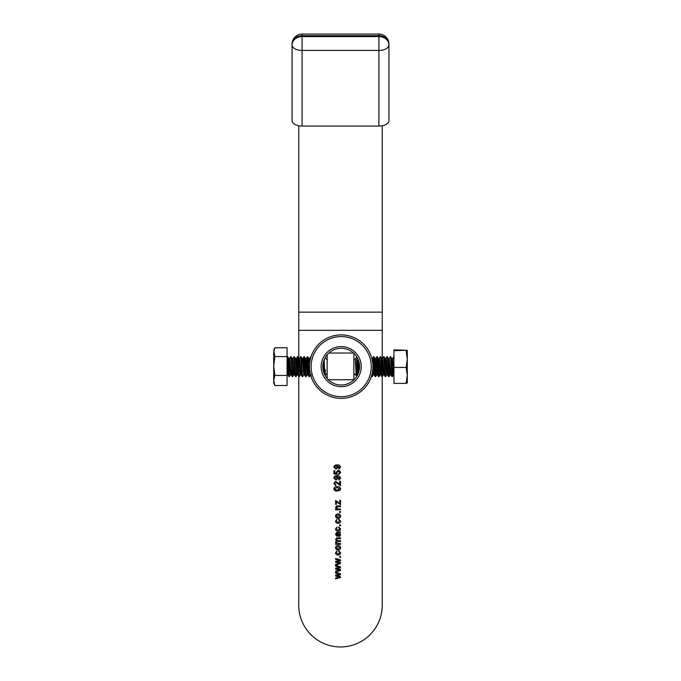 <?xml version="1.0" encoding="UTF-8"?>
<svg xmlns="http://www.w3.org/2000/svg" width="681" height="681" viewBox="0 0 681 681"><rect width="100%" height="100%" fill="white"/><g stroke="black" fill="none" stroke-linecap="round" stroke-linejoin="round"><path stroke-width="1.02" d="M341.198 385.003A18.37 18.37 0 0 0 359.568 366.633A18.37 18.37 0 0 0 341.198 348.263A18.37 18.37 0 0 0 322.828 366.633A18.37 18.37 0 0 0 341.198 385.003A18.37 18.37 0 0 1 325.339 375.912A18.37 18.37 0 0 0 341.198 385.003A18.37 18.37 0 0 1 322.828 366.633A18.37 18.37 0 0 1 341.198 348.263A18.37 18.37 0 0 0 325.05 357.865A18.37 18.37 0 0 1 341.198 348.263M341.198 334.899A31.726 31.726 0 0 1 372.924 366.633A31.726 31.726 0 0 1 341.198 398.359A31.726 31.726 0 0 1 309.463 366.633A31.726 31.726 0 0 1 341.198 334.899A31.726 31.726 0 0 0 309.463 366.633A31.726 31.726 0 0 0 341.198 398.359M323.926 360.36L322.828 366.633L324.786 374.899M324.199 372.439L324.02 373.154M372.643 362.386L371.809 358.283M374.192 374.848L373.273 374.746L372.856 364.497M371.622 375.631L371.383 376.406M358.215 359.713L359.525 365.442M358.121 373.767L357.082 357.406M356.716 356.81L355.763 358.47M310.502 374.669L311.294 376.746M310.468 374.559L309.753 370.873M357.346 375.384L358.104 373.809M359.568 366.633L359.023 371.043M407.298 382.994L407.298 359.066L406.123 367.451L407.298 375.418L406.123 383.394L407.289 383.011M391.89 376.61L390.809 374.746L389.166 358.47L390.264 356.614L390.596 358.521L391.856 376.525L392.401 376.61L393.456 374.788L393.814 372.439M392.145 375.886L392.682 368.395M390.264 356.614L391.022 358.521L392.35 376.653M357.602 358.376L358.478 372.865M371.647 375.546L372.362 376.61L373.775 372.439M371.954 374.431L372.311 376.653M372.464 358.47L373.563 356.614L373.903 358.521L375.154 376.525L375.699 376.61L376.755 374.788M373.563 356.614L374.32 358.521L375.648 376.653M376.21 371.647L376.584 364.854M375.444 360.828L375.776 358.521L376.908 356.614L378.491 376.525L379.045 376.61L380.1 374.788M376.908 356.614L377.657 358.521L378.994 376.653M379.547 371.647L379.743 368.208M379.147 358.47L380.245 356.614L380.577 358.521L381.837 376.525L382.381 376.61L383.437 374.788L383.795 372.439M380.245 356.614L380.994 358.521L382.33 376.653M382.484 358.47L383.582 356.614L383.922 358.521L385.259 376.653M383.582 356.614L384.339 358.521L385.591 376.525L386.774 374.788M385.821 358.47L386.927 356.614L387.259 358.521L388.51 376.525L389.064 376.61L390.119 374.788L390.477 372.439M386.927 356.614L387.676 358.521L389.013 376.653M372.847 364.437L373.009 361.654M373.069 368.208L373.775 357.372M328.336 379.751L353.856 379.751L353.856 353.328M356.716 374.788L356.197 375.648L355.388 360.709L356.572 374.746L357.551 374.993M357.202 358.521L356.41 357.406M356.699 367.297L356.674 368.123M392.145 360.828L393.558 356.648L393.941 358.521M406.123 350.689L407.298 359.066L407.298 350.281L393.941 350.689L393.941 349.872L407.298 350.281M406.123 383.394L393.941 383.394L393.941 350.689M393.941 367.451L406.123 367.451M353.856 359.951L355.822 358.419L357.431 374.797M371.69 358.419L372.524 358.419L372.856 359.985L374.107 374.746L375.188 376.61M375.027 358.419L375.861 358.419L376.193 359.985L377.453 374.746L378.525 376.61M378.364 358.419L379.198 358.419L379.538 359.985L380.79 374.746L381.871 376.61M377.368 356.657L378.704 359.985L379.955 374.746L380.875 374.848L381.36 371.613M381.709 358.419L382.543 358.419L382.875 359.985L384.127 374.746L385.208 376.61M380.713 356.657L382.041 359.985L383.292 374.746L384.212 374.848L384.697 371.613M385.046 358.419L385.88 358.419L386.221 359.985L387.472 374.746L388.545 376.61M392.503 358.47L393.941 373.631M358.793 361.356L359.347 369.434M374.031 356.657L375.359 359.985L376.61 374.746L377.529 374.848M384.05 356.657L385.378 359.985L386.638 374.746L387.549 374.848M387.898 361.62L388.306 358.521L389.217 358.419M387.395 356.657L388.723 359.985L389.975 374.746L390.894 374.848M390.732 356.657L392.06 359.985L393.456 374.788M290.446 374.788L289.391 376.61L289.144 376.006L287.893 357.499L287.671 356.614L287.059 356.895M289.34 376.653L288.727 376.006L287.893 363.084C287.62 357.602 287.339 355.661 287.059 357.261M323.381 370.175L323.339 370.949M310.485 374.788L309.429 376.61L309.191 376.006L307.761 356.657L306.186 358.47M309.378 376.653L308.774 376.006L307.293 356.614M304.424 356.657L305.641 359.142L307.148 374.788L306.092 376.61L304.594 357.499L303.956 356.614L302.849 358.47M306.041 376.653L305.428 376.006L303.956 356.614M303.632 364.905L303.258 371.664M301.079 356.657L302.296 359.142L303.803 374.788L302.747 376.61L302.509 376.006L301.079 356.657L299.504 358.47L299.146 360.828M302.696 376.653L302.092 376.006L300.61 356.614M300.287 364.905L299.921 371.664M300.823 372.439L300.466 374.788L299.41 376.61L299.163 376.006L297.742 356.657L296.167 358.47L295.809 360.828M299.359 376.653L298.746 376.006L297.274 356.614M296.575 371.664L295.826 376.006L294.396 356.657L292.83 358.47L292.472 360.828M296.022 376.653L295.409 376.006L293.928 356.614M293.783 374.788L292.728 376.61L292.49 376.006L291.008 356.614L289.485 358.47L291.025 374.312L292.209 376.61L290.591 356.614M292.907 370.175L292.472 375.886M292.677 376.653L292.209 376.61M311.081 356.631L309.523 358.47M310.842 357.38L310.63 356.614M296.712 361.602L296.346 368.361M293.375 361.602L293 368.361M289.663 368.361L289.561 370.175M327.144 354.801L327.144 378.457M324.182 359.704L324.326 363.271C324.658 373.86 325.016 380.798 325.39 369.613M325.05 357.865L327.144 359.951M274.877 356.555L287.059 356.555L287.059 347.753L274.877 347.753L273.702 352.154L273.702 365.995L274.877 356.555L273.702 350.264L274.877 347.753M274.877 375.435L273.702 365.995L273.702 380.475L274.877 375.435L287.059 375.435L287.059 385.514L274.877 385.514L273.702 380.475L273.702 382.994L274.877 385.514M287.059 356.555L287.059 375.435M323.194 370.294L322.862 365.391M311.26 374.848L310.425 374.848L310.008 372.498M309.497 365.229L308.978 359.142L307.761 356.657M301.24 374.848L300.21 374.312L298.959 359.142L297.742 356.657M297.895 374.848L296.873 374.312L295.622 359.142L294.396 356.657M294.558 374.848L293.528 374.312L292.277 359.142L291.059 356.657M291.221 374.848L290.191 374.312L288.71 358.419L289.544 358.419M324.386 374.039L323.458 361.858M310 360.802L309.591 358.419L308.757 358.419M308.91 376.61L307.727 374.312L306.476 359.142L306.246 358.419L305.411 358.419M305.573 376.61L304.39 374.312L303.13 359.142L302.909 358.419L302.075 358.419M302.228 376.61L301.045 374.312L299.504 358.47M298.891 376.61L297.708 374.312L296.456 359.142L296.226 358.419L295.392 358.419M295.554 376.61L294.362 374.312L292.83 358.47M288.361 371.656L287.876 374.848L287.101 374.788M288.872 376.61L287.688 374.312L287.059 366.889M298.746 376.363L298.746 605.196A41.754 41.754 0 0 0 340.5 646.95A41.754 41.754 0 0 0 382.254 605.196L382.254 376.653M378.908 126.07L378.908 50.437A10.019 5.457 0 0 0 388.928 44.98L388.928 44.069A10.019 8.402 180 0 0 378.908 35.667L378.908 36.578A10.019 8.402 0 0 1 388.928 44.98L388.928 120.614A10.019 5.457 180 0 1 378.908 126.07L302.092 126.07A10.019 5.457 180 0 1 292.072 120.614L292.072 44.98A10.019 8.402 0 0 1 302.092 36.578L378.908 36.578L378.908 50.437L302.092 50.437L302.092 126.07M298.746 125.755L298.746 366.378M382.254 358.419L382.254 125.755M338.014 543.481L340.5 543.481L340.5 544.34L335.622 544.34L335.622 543.481L336.38 543.481L335.529 542.093L336.44 540.791L335.529 539.309L337.163 537.828L340.5 537.828L340.5 538.688L337.478 538.688L336.303 539.522L337.716 540.654L340.5 540.654L340.5 541.514L337.384 541.514L336.303 542.34L338.014 543.481M340.5 532.142L339.904 533.249L340.585 534.994L339.206 536.594L337.819 535.462L337.418 533.342L336.559 533.555L336.993 536.509L335.529 534.296L336.601 532.44L340.5 532.142M339.64 511.584L340.5 511.584L340.5 512.444L339.64 512.444L339.64 511.584M337.887 508.962L340.5 508.962L340.5 509.822L335.622 509.822L335.622 508.962L336.303 508.962L335.529 507.481L336.712 505.923L340.5 505.881L340.5 506.741L337.589 506.741L336.303 507.72L337.887 508.962M339.725 500.424L340.5 500.424L340.5 504.621L336.303 501.701L336.388 504.366L335.622 504.366L335.622 500.509L339.819 503.548L339.725 500.424M340.585 488.839L339.938 490.329L337.206 490.984C335.35 491.188 334.218 490.473 333.818 488.839C334.218 487.204 335.35 486.489 337.206 486.694C339.061 486.489 340.185 487.204 340.585 488.839M339.776 470.869L340.585 472.563L338.704 474.64L338.619 473.78L339.819 472.563L338.261 471.218L336.814 472.554L337.333 474.555L333.903 473.865L333.903 470.699L334.763 470.699L334.763 473.167L336.491 473.508L336.048 472.316L338.21 470.358L339.776 470.869M337.027 464.91C338.993 464.714 340.177 465.498 340.585 467.26L338.874 469.107L338.789 468.247L339.819 467.217L337.316 465.77L338.185 467.294L336.039 469.192L333.818 467.149C334.158 465.498 335.231 464.748 337.027 464.91M353.541 353.03L328.846 353.03M337.027 475.806C338.993 475.61 340.177 476.394 340.585 478.156L338.874 480.003L338.789 479.143L339.819 478.113L337.316 476.657L338.185 478.19L336.039 480.088L333.818 478.036C334.158 476.394 335.231 475.644 337.027 475.806M338.406 483.272L339.64 484.608L339.64 481.339L340.5 481.339L340.5 485.706L335.673 482.276L334.592 483.493L335.793 484.761L335.707 485.621L333.818 483.476L335.665 481.424L338.406 483.272M337.989 513.951C339.547 513.917 340.415 514.657 340.585 516.172C340.432 517.662 339.589 518.403 338.057 518.403L336.073 517.671L335.529 516.172C335.682 514.717 336.499 513.976 337.989 513.951M338.057 522.48L339.819 521.169L338.704 519.995L338.789 519.135L340.585 521.144C340.432 522.608 339.598 523.34 338.074 523.331C336.542 523.357 335.699 522.625 335.529 521.144L337.078 519.228L336.303 521.135L338.057 522.48M339.64 524.847L340.5 524.847L340.5 525.698L339.64 525.698L339.64 524.847M338.057 530.286L339.819 528.984L338.704 527.809L338.789 526.949L340.585 528.95C340.432 530.422 339.598 531.154 338.074 531.146C336.542 531.163 335.699 530.431 335.529 528.958L337.078 527.034L336.303 528.95L338.057 530.286M337.989 545.6C339.547 545.566 340.415 546.307 340.585 547.822C340.432 549.312 339.589 550.061 338.057 550.052L336.073 549.32L335.529 547.822C335.682 546.366 336.499 545.626 337.989 545.6M338.057 554.13L339.819 552.827L338.704 551.644L338.789 550.793L340.585 552.793C340.432 554.266 339.598 554.998 338.074 554.989C336.542 555.006 335.699 554.274 335.529 552.802L337.078 550.878L336.303 552.793L338.057 554.13M339.64 556.496L340.5 556.496L340.5 557.356L339.64 557.356L339.64 556.496M336.746 561.816L340.5 562.71L340.5 563.63L335.622 565.153L335.622 564.26L339.487 563.204L335.622 562.251L335.622 561.365L339.385 560.446L335.622 559.365L335.622 558.471L340.5 559.918L340.5 560.914L336.746 561.816M336.746 568.72L340.5 569.614L340.5 570.533L335.622 572.057L335.622 571.163L339.487 570.099L335.622 569.154L335.622 568.269L339.385 567.35L335.622 566.269L335.622 565.375L340.5 566.822L340.5 567.818L336.746 568.72M336.746 575.615L340.5 576.518L340.5 577.437L335.622 578.961L335.622 578.067L339.487 577.003L335.622 576.058L335.622 575.173L339.385 574.253L335.622 573.172L335.622 572.278L340.5 573.725L340.5 574.721L336.746 575.615M337.418 467.038L336.022 465.77L334.592 467.013L336.082 468.332L337.418 467.038M337.418 477.926L336.022 476.657L334.592 477.909L336.082 479.228L337.418 477.926M335.052 489.733L337.206 490.124L339.819 488.839L337.206 487.553L334.592 488.847L335.052 489.733M336.303 516.172L338.057 517.543L339.819 516.172L338.031 514.802L336.303 516.172M338.44 533.342L339.155 535.734L339.819 534.798L338.44 533.342M336.303 547.822L338.057 549.201L339.819 547.822L338.031 546.46L336.303 547.822M341.198 346.595A20.038 20.038 0 0 1 361.236 366.633A20.038 20.038 0 0 1 341.198 386.672A20.038 20.038 0 0 1 321.151 366.633A20.038 20.038 0 0 1 341.198 346.595M341.198 396.691A30.058 30.058 0 0 0 371.256 366.633A30.058 30.058 0 0 0 341.198 336.576A30.058 30.058 0 0 0 311.132 366.633A30.058 30.058 0 0 0 341.198 396.691M388.928 44.069A10.019 10.019 0 0 0 378.908 34.05L378.908 35.667L302.092 35.667L302.092 50.437A10.019 5.457 0 0 1 292.072 44.98M382.254 312.136L298.746 312.136M382.254 330.328L298.746 330.328M302.092 35.667A10.019 8.402 180 0 0 292.072 44.069A10.019 10.019 0 0 1 302.092 34.05L302.092 35.667M385.25 376.653L385.676 376.653M353.856 373.316L356.197 375.648M371.503 376.023L371.852 376.61M392.562 358.419L391.728 358.419M393.397 374.848L393.941 374.848M327.144 373.316L325.05 375.401M297.129 374.788L296.073 376.61M288.778 358.47L287.722 356.657M307.08 374.848L307.914 374.848M303.743 374.848L304.577 374.848M298.729 358.419L299.572 358.419M292.055 358.419L292.89 358.419M378.908 34.05L302.092 34.05"/></g></svg>
